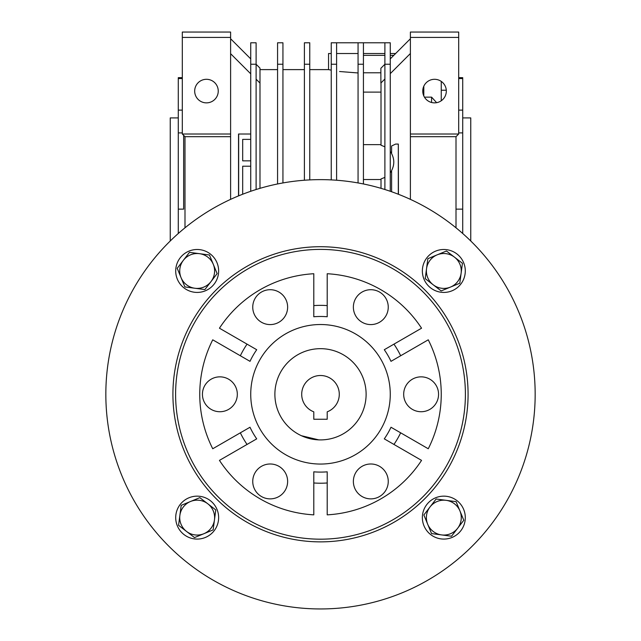 <?xml version="1.0" encoding="UTF-8"?>
<svg xmlns="http://www.w3.org/2000/svg" width="641" height="641" viewBox="0 0 641 641"><rect width="100%" height="100%" fill="white"/><g stroke="black" fill="none" stroke-linecap="round" stroke-linejoin="round"><path stroke-width="0.96" d="M301.046 435.551L301.47 435.744M434.542 79.3A11.778 11.778 0 0 1 446.32 91.078A11.778 11.778 0 0 1 434.542 102.864A11.778 11.778 0 0 1 422.756 91.078A11.778 11.778 0 0 1 434.542 79.3M206.458 79.3A11.778 11.778 0 0 1 218.244 91.078A11.778 11.778 0 0 1 206.458 102.864A11.778 11.778 0 0 1 194.68 91.078A11.778 11.778 0 0 1 206.458 79.3M441.248 90.229L446.288 90.229M182.308 78.547L178.286 78.547L178.286 77.665L182.308 77.665M170.242 240.992L170.242 117.912L178.286 117.912M462.714 117.912L470.758 117.912L470.758 240.992M182.308 110.124L178.286 110.124L178.286 132.903L182.308 132.903M183.655 135.355L183.655 209.142L178.286 209.142L178.286 233.492M318.745 439.87L301.43 435.728M384.896 64.252L380.874 68.275L380.874 83.034L384.896 79.003M398.317 194.231L398.317 144.073L395.633 144.073L391.603 145.98L391.603 153.624C394.503 159.272 394.503 164.921 391.603 170.57L391.603 191.747M384.896 146.813L381.01 145.243L381.01 82.897M384.896 64.236L390.265 64.236L390.265 42.787L384.896 42.787L384.896 189.52M390.265 64.236L390.265 191.282M391.603 153.383L390.265 151.388M390.265 172.798L391.603 170.802M381.01 188.334L381.01 178.943L384.896 177.381M381.01 179.536L363.431 179.536M363.431 144.65L381.01 144.65M363.431 92.112L381.01 92.112M336.597 42.787L336.597 64.236L331.237 64.236L331.237 42.787L363.431 42.787L363.431 64.236L358.063 64.236L358.063 182.941M358.063 42.787L358.063 64.236M363.431 64.236L363.431 183.967M309.763 64.236L304.403 64.236L304.403 42.787L309.763 42.787L309.763 179.897M304.403 64.236L304.403 180.233M336.597 64.236L336.597 180.233M331.237 64.236L331.237 179.897M282.937 64.236L277.569 64.236L277.569 42.787L282.937 42.787L282.937 182.941M277.569 64.236L277.569 183.967M256.104 64.236L250.735 64.236L250.735 42.787L256.104 42.787L256.104 189.52M250.735 64.236L250.735 191.282M242.683 139.377L250.735 139.377L242.683 139.377L242.683 160.843L250.735 160.843L242.683 160.843M384.896 53.515L363.431 53.515M358.063 53.515L336.597 53.515M331.237 53.515L328.553 53.515L328.553 69.613L331.237 70.149L328.553 69.613L309.763 69.613M395.633 53.515L390.265 53.515M398.446 194.279L398.317 144.073M390.265 73.643L410.392 53.515M256.104 79.18L259.99 83.074L259.99 68.138L256.104 64.252M242.683 166.211L250.735 166.211L242.683 166.211L242.683 194.231M358.063 72.962L339.554 71.512M250.735 134.017L238.524 134.017L238.524 195.898M238.66 134.017L238.66 195.842M230.608 53.692L250.735 73.819M410.392 38.756L390.265 58.884M259.99 188.334L259.99 83.074M250.735 58.884L230.608 38.756M456.007 227.803L456.007 136.693L458.692 134.017L410.392 134.017L410.392 32.05L458.692 32.05L458.692 37.418L410.392 37.418M456.007 136.693L410.392 136.693L410.392 134.017M410.392 136.693L410.392 199.359M230.608 199.359L230.608 32.05L182.308 32.05L182.308 37.418L230.608 37.418M230.608 136.693L184.993 136.693L182.308 134.017L230.608 134.017M458.692 134.017L458.692 37.418M182.308 134.017L182.308 37.418M184.993 136.693L184.993 227.803M424.43 97.136L431.585 97.136L431.585 102.488M423.805 86.231L423.805 95.934M431.585 97.136L436.625 102.672M441.248 100.765L441.248 81.399M178.286 78.547L178.286 110.124M178.286 132.903L178.286 209.142M462.714 233.492L462.714 209.142L456.007 209.142M462.714 209.142L462.714 110.124L458.692 110.124M458.692 132.903L462.714 132.903M462.714 110.124L462.714 77.665L458.692 77.665M458.692 78.547L462.714 78.547M363.431 42.787L384.896 42.787M366.115 394.287A45.615 45.615 0 0 1 320.5 439.902A45.615 45.615 0 0 1 274.885 394.287A45.615 45.615 0 0 1 320.5 348.672A45.615 45.615 0 0 1 366.115 394.287M339.281 394.287A18.781 18.781 0 0 0 320.5 375.506A18.781 18.781 0 0 0 313.794 411.834L313.794 419.246L327.206 419.246L327.206 411.834A18.781 18.781 0 0 0 339.281 394.287M468.082 394.287A147.582 147.582 0 0 0 320.5 246.713A147.582 147.582 0 0 0 172.918 394.287A147.582 147.582 0 0 0 320.5 541.869A147.582 147.582 0 0 0 468.082 394.287M535.163 394.287A214.663 214.663 0 0 1 320.5 608.95A214.663 214.663 0 0 1 105.837 394.287A214.663 214.663 0 0 1 320.5 179.632A214.663 214.663 0 0 1 535.163 394.287M175.602 394.287A144.898 144.898 0 0 1 320.5 249.397A144.898 144.898 0 0 1 465.398 394.287A144.898 144.898 0 0 1 320.5 539.185A144.898 144.898 0 0 1 175.602 394.287M313.794 482.969A88.939 88.939 0 0 0 327.206 482.969L327.206 514.851A120.748 120.748 0 0 0 421.554 460.382L384.288 438.861A77.817 77.817 0 0 0 390.994 427.243L428.26 448.764A120.748 120.748 0 0 0 428.26 339.818L390.994 361.34A77.817 77.817 0 0 0 384.288 349.722L421.554 328.2A120.748 120.748 0 0 0 327.206 273.731L327.206 316.766A77.817 77.817 0 0 0 313.794 316.766L313.794 273.731A120.748 120.748 0 0 0 219.446 328.2L256.712 349.722A77.817 77.817 0 0 0 250.006 361.34L212.74 339.818A120.748 120.748 0 0 0 212.74 448.764L250.006 427.243A77.817 77.817 0 0 0 256.712 438.861L219.446 460.382A120.748 120.748 0 0 0 313.794 514.851L313.794 471.816A77.817 77.817 0 0 0 327.206 471.816L327.206 514.851M327.206 482.969L327.206 471.816M237.322 394.287A17.443 17.443 0 0 1 219.879 411.73A17.443 17.443 0 0 1 202.436 394.287A17.443 17.443 0 0 1 219.879 376.852A17.443 17.443 0 0 1 237.322 394.287M388.254 307.151A17.443 17.443 0 0 1 370.81 324.586A17.443 17.443 0 0 1 353.367 307.151A17.443 17.443 0 0 1 370.81 289.708A17.443 17.443 0 0 1 388.254 307.151M388.254 481.431A17.443 17.443 0 0 1 370.81 498.874A17.443 17.443 0 0 1 353.367 481.431A17.443 17.443 0 0 1 370.81 463.988A17.443 17.443 0 0 1 388.254 481.431M250.735 394.287A69.765 69.765 0 0 1 320.5 324.522A69.765 69.765 0 0 1 390.265 394.287A69.765 69.765 0 0 1 320.5 464.052A69.765 69.765 0 0 1 250.735 394.287M438.564 394.287A17.443 17.443 0 0 1 421.121 411.73A17.443 17.443 0 0 1 403.678 394.287A17.443 17.443 0 0 1 421.121 376.852A17.443 17.443 0 0 1 438.564 394.287M287.633 307.151A17.443 17.443 0 0 1 270.19 324.586A17.443 17.443 0 0 1 252.746 307.151A17.443 17.443 0 0 1 270.19 289.708A17.443 17.443 0 0 1 287.633 307.151M287.633 481.431A17.443 17.443 0 0 1 270.19 498.874A17.443 17.443 0 0 1 252.746 481.431A17.443 17.443 0 0 1 270.19 463.988A17.443 17.443 0 0 1 287.633 481.431M250.006 427.243L240.343 432.819A88.939 88.939 0 0 0 247.049 444.437L256.712 438.861M247.049 444.437L219.446 460.382M313.794 514.851L313.794 471.816M421.554 460.382L384.288 438.861M393.951 444.437A88.939 88.939 0 0 0 400.657 432.819L390.994 427.243M400.657 432.819L428.26 448.764M428.26 339.818L390.994 361.34M400.657 355.755A88.939 88.939 0 0 0 393.951 344.137L384.288 349.722M393.951 344.137L421.554 328.2M327.206 273.731L327.206 316.766M327.206 305.605A88.939 88.939 0 0 0 313.794 305.605L313.794 316.766M313.794 305.605L313.794 273.731M219.446 328.2L256.712 349.722M247.049 344.137A88.939 88.939 0 0 0 240.343 355.755L250.006 361.34M212.74 448.764L240.343 432.819M240.343 355.755L212.74 339.818M215.785 509.924L199.816 497.656L181.203 505.34L178.559 525.308L194.527 537.583L213.141 529.891L215.785 509.924M179.881 515.324A17.443 17.443 0 0 1 207.804 503.786A17.443 17.443 0 0 1 203.83 533.737A17.443 17.443 0 0 1 179.881 515.324M218.637 517.616A21.465 21.465 0 0 1 197.172 539.081A21.465 21.465 0 0 1 175.706 517.616A21.465 21.465 0 0 1 197.172 496.15A21.465 21.465 0 0 1 218.637 517.616M197.172 292.424A21.465 21.465 0 0 1 175.706 270.959A21.465 21.465 0 0 1 197.172 249.493A21.465 21.465 0 0 1 218.637 270.959A21.465 21.465 0 0 1 197.172 292.424M422.363 270.959A21.465 21.465 0 0 1 443.828 249.493A21.465 21.465 0 0 1 465.294 270.959A21.465 21.465 0 0 1 443.828 292.424A21.465 21.465 0 0 1 422.363 270.959M443.828 496.15A21.465 21.465 0 0 1 465.294 517.616A21.465 21.465 0 0 1 443.828 539.081A21.465 21.465 0 0 1 422.363 517.616A21.465 21.465 0 0 1 443.828 496.15M204.864 289.572L217.139 273.611L213.293 264.3L209.447 254.998L189.48 252.346L177.204 268.315L181.05 277.625L184.896 286.928L204.864 289.572M199.463 253.676A17.443 17.443 0 0 1 211.001 281.591A17.443 17.443 0 0 1 181.05 277.625A17.443 17.443 0 0 1 199.463 253.676M425.215 278.651L441.184 290.926L459.797 283.234L462.441 263.275L446.473 251L427.859 258.684L425.215 278.651M461.119 273.25A17.443 17.443 0 0 1 433.196 284.788A17.443 17.443 0 0 1 437.17 254.846A17.443 17.443 0 0 1 461.119 273.25M436.136 499.002L423.861 514.971L431.553 533.584L451.52 536.229L463.796 520.268L459.95 510.957L456.104 501.655L436.136 499.002M441.537 534.906A17.443 17.443 0 0 1 429.999 506.991A17.443 17.443 0 0 1 459.95 510.957A17.443 17.443 0 0 1 441.537 534.906M363.431 72.786L380.874 72.786M390.265 55.342L393.806 55.342M363.431 55.342L384.896 55.342M259.99 69.613L277.569 69.613M282.937 69.613L304.403 69.613"/></g></svg>
